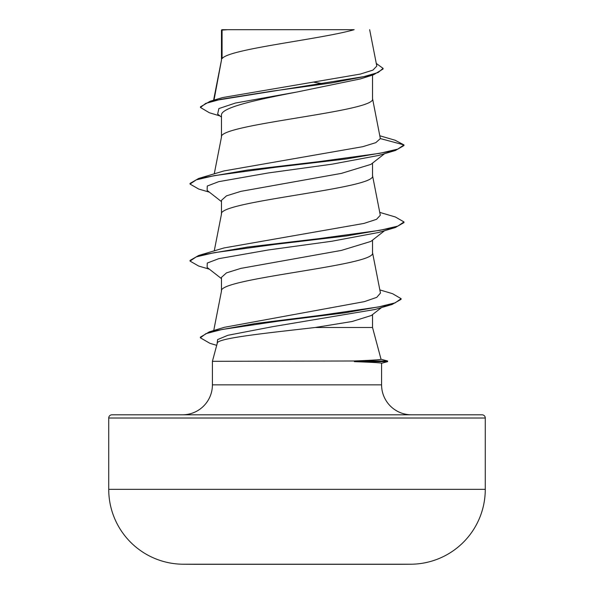 <?xml version="1.0" encoding="UTF-8"?>
<svg xmlns="http://www.w3.org/2000/svg" width="594" height="594" viewBox="0 0 594 594"><rect width="100%" height="100%" fill="white"/><g stroke="black" fill="none" stroke-linecap="round" stroke-linejoin="round"><path stroke-width="0.89" d="M410.848 564.226L398.091 564.226L410.848 564.226A18827.469 18827.469 0 0 1 398.091 564.3L195.909 564.3A18827.469 18827.469 0 0 1 183.152 564.226L410.848 564.226A74.881 74.881 0 0 0 485.276 489.345L485.276 418.02L108.724 418.02L108.724 489.345L485.276 489.345M183.152 564.226L195.909 564.226L183.152 564.226A74.881 74.881 0 0 1 108.724 489.345M381.029 359.236L387.607 360.996L353.668 360.996C371.599 360.298 380.724 359.726 381.036 359.273L372.527 327.494L315.228 327.494C268.703 332.878 216.832 338.105 217.27 343.206L212.414 361.323L353.668 360.996M485.276 418.02A3.208 3.208 0 0 0 482.068 414.805L111.932 414.805A3.208 3.208 0 0 0 108.724 418.02M411.538 414.805A29.952 29.952 0 0 1 381.586 384.853L212.414 384.853A29.952 29.952 0 0 1 182.462 414.805M212.414 361.323L212.414 384.853M354.373 361.323L354.373 361.642C372.096 362.288 381.17 362.808 381.586 363.216L381.586 384.853M222.074 30.101L227.747 29.7L354.158 29.7C320.545 39.352 228.356 48.998 222.074 58.65L222.074 30.101L221.473 30.101L221.473 59.994M214.003 100.126L221.473 60.187M220.01 115.971L209.34 112.734L200.453 107.462L205.739 103.378L220.849 99.295L272.215 91.127L331.541 82.952L373.544 74.785L360.313 78.928L297 92.003C256.623 99.762 220.448 107.521 221.473 115.281L221.473 137.014M372.527 75.096L372.527 98.701C377.197 111.538 216.803 124.369 221.473 137.207M384.608 153.668L370.886 164.39L341.446 173.374L240.904 191.35L226.492 195.849L221.473 200.341L221.473 214.033M372.527 163.105L372.527 175.72C377.197 188.558 216.803 201.396 221.473 214.234M384.608 230.687L370.886 241.416L341.424 250.401L240.882 268.377L226.492 272.869L221.473 277.368L221.473 291.06M372.527 240.125L372.527 252.74C377.197 265.577 216.803 278.415 221.473 291.253M313.922 82.21L322.408 83.65M372.527 314.575L372.527 327.494M200.453 107.462L200.453 106.823L210.15 101.262L222.572 97.572L360.261 74.094L372.928 70.107L376.796 66.097M381.548 307.558L371.332 315.511L352.16 321.495L315.228 327.494M221.473 117.122L217.649 114.107L218.867 108.576L235.402 103.052L297 92.003M373.544 74.785L383.071 69.008L383.071 68.369L376.284 63.447M221.473 31.096L221.874 29.7L350.46 29.7M221.473 201.618L207.12 190.399L207.276 186.033L218.696 181.667L268.377 172.936L331.979 164.196L378.564 155.465L395.359 150.505L403.972 145.552L403.972 144.914L395.107 140.236L379.833 135.781M210.15 101.262L364.033 76.589L378.215 72.475L383.071 68.369M380.346 138.58L375.816 142.642L362.8 146.681L223.938 170.938L198.648 178.467L247.394 170.077L318.473 161.687L379.885 153.304L397.772 149.109L403.972 144.914L380.346 138.58L372.483 98.307M379.848 289.909L392.552 293.688L401.099 298.671L395.225 302.821L378.378 306.972L321.02 315.266L255.034 323.559L209.363 331.853L224.28 327.324L364.315 301.648L376.745 297.356L380.464 293.072L372.483 252.353M379.744 212.377L395.352 216.981L403.972 221.933L397.772 226.128L379.878 230.323L318.458 238.714L247.379 247.104L198.641 255.487L223.938 247.958L363.944 223.426L376.514 219.334L380.309 215.251L372.483 175.334M403.972 221.933L403.972 222.579L395.359 227.524L378.571 232.484L331.994 241.216L268.391 249.955L218.703 258.687L207.276 263.053L207.113 267.419L221.473 278.638M401.099 298.671L401.099 299.317L392.055 304.477L375.133 309.467L272.624 326.678L227.925 335.283L217.597 339.59L217.085 343.896M395.359 150.505L346.614 158.895L275.527 167.285L214.107 175.675L196.228 179.871L190.028 184.066L198.641 189.018L209.392 192.174M395.359 227.524L346.629 235.915L275.542 244.305L214.115 252.695L196.228 256.89L190.028 261.085L198.641 266.038L209.392 269.201M392.055 304.477L345.032 312.808L278.445 321.139L222.104 329.477L205.925 333.642L200.364 337.808L209.949 343.332L216.699 345.329M198.648 178.467L190.028 183.427L190.028 184.066M198.641 255.487L190.028 260.447L190.028 261.085M209.363 331.853L200.364 337.162L200.364 337.808M354.373 361.642L387.607 361.642L387.607 360.996M376.804 66.097L369.661 29.7M213.736 330.539L221.517 290.86M214.256 250.883L221.517 213.84M214.256 173.864L221.517 136.82M213.588 100.252L221.517 59.801M381.586 363.253L387.607 361.642"/></g></svg>
